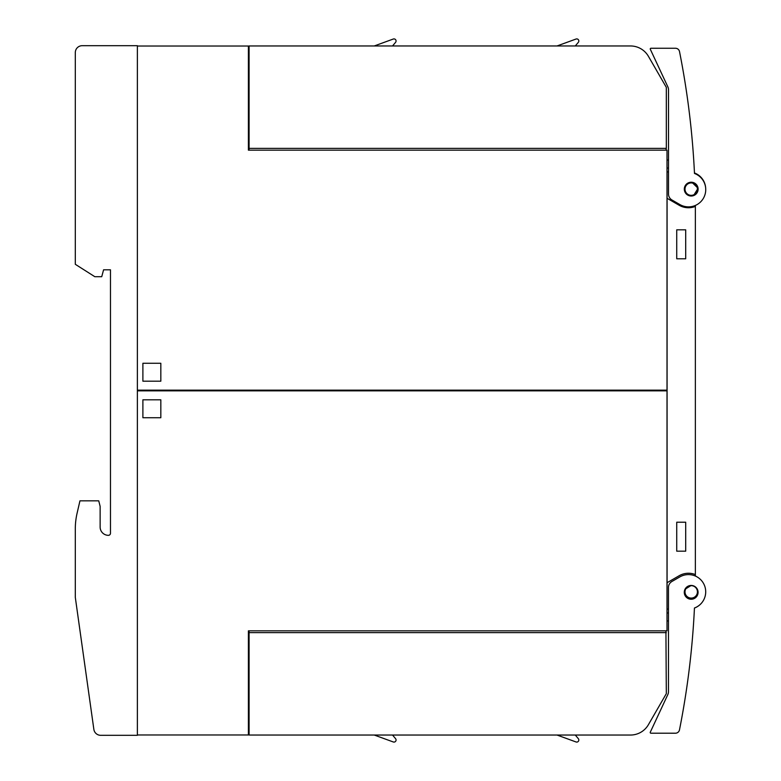 <?xml version="1.0" encoding="UTF-8"?>
<svg xmlns="http://www.w3.org/2000/svg" width="781" height="781" viewBox="0 0 781 781"><rect width="100%" height="100%" fill="white"/><g stroke="black" fill="none" stroke-linecap="round" stroke-linejoin="round"><path stroke-width="1.17" d="M692.435 585.565A6.892 6.892 0 0 1 697.96 593.599A6.892 6.892 0 0 1 689.926 599.125A6.892 6.892 0 0 1 684.4 591.08A6.892 6.892 0 0 1 692.435 585.565L691.214 585.447L685.005 589.274M684.644 590.143L684.293 591.959M684.293 592.72L684.703 594.712M684.976 595.356L687.807 598.353M694.397 598.441L695.998 597.27M696.457 596.782L697.501 595.102M697.736 594.487L698.077 592.535M698.058 591.871L697.638 589.928M697.374 589.323L696.261 587.683M695.793 587.214L694.143 586.111M694.446 608.008A827.557 827.557 0 0 1 679.48 729.884A4.139 4.139 0 0 1 675.419 733.213L650.905 733.203A0.693 0.693 0 0 1 650.28 732.217L667.823 694.602A6.892 6.892 0 0 0 668.468 691.683L668.468 587.458A6.892 6.892 0 0 1 671.914 581.484L679.851 576.905A17.241 17.241 0 0 1 704.638 585.857A17.241 17.241 0 0 1 694.446 608.008M693.382 626.157L693.333 626.85M675.419 733.213L673.173 733.213M668.507 171.888L667.081 171.888L667.081 198.286L679.148 205.257A18.617 18.617 0 0 0 695.354 206.418L695.354 575.197A1.377 1.377 0 0 0 695.861 576.271M695.354 206.418L695.354 205.803A1.377 1.377 0 0 1 695.402 205.432M670.713 48.256L675.458 48.256A4.139 4.139 0 0 1 679.519 51.585A827.557 827.557 0 0 1 694.485 173.46A17.241 17.241 0 0 1 704.667 195.611A17.241 17.241 0 0 1 679.88 204.563L671.953 199.985A6.892 6.892 0 0 1 668.507 194.01L668.507 89.786A6.892 6.892 0 0 0 667.853 86.867L650.309 49.252A0.693 0.693 0 0 1 650.934 48.266L675.458 48.256M688.227 104.117L687.661 99.939M692.474 195.904A6.892 6.892 0 0 1 684.429 190.388A6.892 6.892 0 0 1 689.955 182.344A6.892 6.892 0 0 1 697.999 187.87A6.892 6.892 0 0 1 692.474 195.904L691.214 196.021M686.206 184.384L685.054 186.024M684.781 186.639L684.341 188.582M684.322 189.256L684.644 191.228M684.878 191.853L685.933 193.561M686.382 194.049L687.993 195.23M688.608 195.514L690.541 195.992M693.557 195.611L698.058 188.26L691.878 182.266M691.214 182.227L689.955 182.344M694.465 172.962A17.241 17.241 0 0 1 705.643 187.801M704.852 597.211A17.241 17.241 0 0 1 694.446 608.038M668.468 609.112L667.081 609.112L667.081 198.286M695.354 574.582A18.617 18.617 0 0 0 679.148 575.743L667.081 582.714M598.109 390.842L598.109 390.158M685.698 229.819L685.698 258.784L676.736 258.784L676.736 229.819L685.698 229.819M685.698 522.216L685.698 551.181L676.736 551.181L676.736 522.216L685.698 522.216M137.378 390.158L667.013 390.158L667.013 150.167L248.407 150.167L248.407 46.03L137.378 46.03L137.378 390.158M137.378 390.842L667.013 390.842L667.013 630.833L248.407 630.833L248.407 734.97L137.378 734.97L137.378 390.842M249.09 55.266L248.407 55.266M248.407 48.373L249.09 48.373M249.09 131.13L248.407 131.13M248.407 124.238L249.09 124.238M665.92 150.167L666.32 148.37L249.09 148.37L249.09 150.167M249.09 148.37L249.09 45.962L630.482 45.962A20.687 20.687 0 0 1 648.406 56.3L666.32 87.335L666.32 148.37M575.285 45.962L578.34 42.32A2.079 2.079 0 0 0 575.997 39.05L557.009 45.962L446.547 45.962M392.531 45.962L395.586 42.32A2.079 2.079 0 0 0 393.243 39.05L374.255 45.962L276.679 45.962M249.09 45.962L255.983 45.962M629.301 45.962L630.482 45.962M160.827 381.187L142.894 381.187L142.894 363.263L160.827 363.263L160.827 381.187M667.013 160.007L668.507 160.095M668.507 168.022L667.013 168.022M248.407 725.734L249.09 725.734M248.407 649.87L249.09 649.87M249.09 732.627L248.407 732.627M249.09 656.762L248.407 656.762M665.92 630.833L666.32 693.665L648.406 724.7A20.687 20.687 0 0 1 630.482 735.038L249.09 735.038L249.09 630.833M249.09 632.63L666.32 632.63M575.285 735.038L578.34 738.68A2.079 2.079 0 0 1 575.997 741.95L557.009 735.038M392.531 735.038L395.586 738.68A2.079 2.079 0 0 1 393.243 741.95L374.255 735.038M666.32 693.665L658.481 707.244M649.929 722.044L648.406 724.7M142.894 399.813L160.827 399.813L160.827 417.737L142.894 417.737L142.894 399.813M668.468 620.905L667.013 620.993M667.013 612.978L668.468 612.978M171.849 390.842L171.849 390.158M137.378 709.109L137.378 71.891M137.368 735.312L137.368 45.688L82.2 45.688A6.892 6.892 0 0 0 75.308 52.581L75.308 264.3L94.833 276.708L101.735 276.708L103.58 269.816L110.472 269.816L110.472 533.257A2.07 2.07 0 0 1 108.403 535.327A8.279 8.279 0 0 1 100.134 527.048L100.134 506.361L98.748 500.846L79.945 500.846L77.075 513.293A68.962 68.962 0 0 0 75.308 528.805L75.308 597.387L93.857 729.376A6.892 6.892 0 0 0 100.681 735.312L137.368 735.312M691.214 585.662A6.209 6.209 0 0 0 685.005 591.871A6.209 6.209 0 0 0 691.214 598.08A6.209 6.209 0 0 0 697.423 591.871A6.209 6.209 0 0 0 691.214 585.662M691.214 195.338A6.209 6.209 0 0 0 697.423 189.129A6.209 6.209 0 0 0 691.214 182.92A6.209 6.209 0 0 0 685.005 189.129A6.209 6.209 0 0 0 691.214 195.338"/></g></svg>
